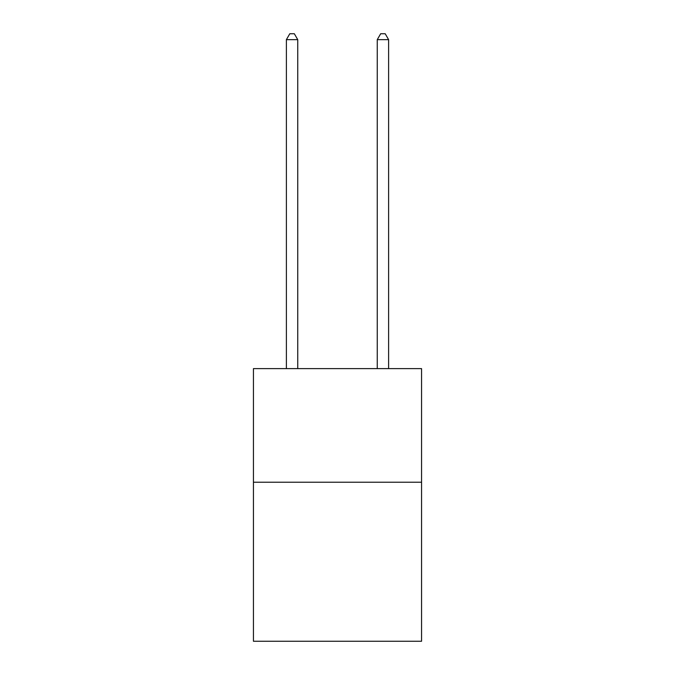 <?xml version="1.0" encoding="UTF-8"?>
<svg xmlns="http://www.w3.org/2000/svg" width="675" height="675" viewBox="0 0 675 675"><rect width="100%" height="100%" fill="white"/><g stroke="black" fill="none" stroke-linecap="round" stroke-linejoin="round"><path stroke-width="1.01" d="M421.563 482.22L421.563 641.25L253.437 641.25L253.437 368.626L421.563 368.626L421.563 482.22L253.437 482.22M297.743 368.626L297.743 39.656L286.386 39.656L286.386 368.626M286.386 39.656L289.794 33.75L294.334 33.75L297.743 39.656M388.614 368.626L388.614 39.656L377.257 39.656L377.257 368.626M377.257 39.656L380.666 33.75L385.206 33.75L388.614 39.656"/></g></svg>
